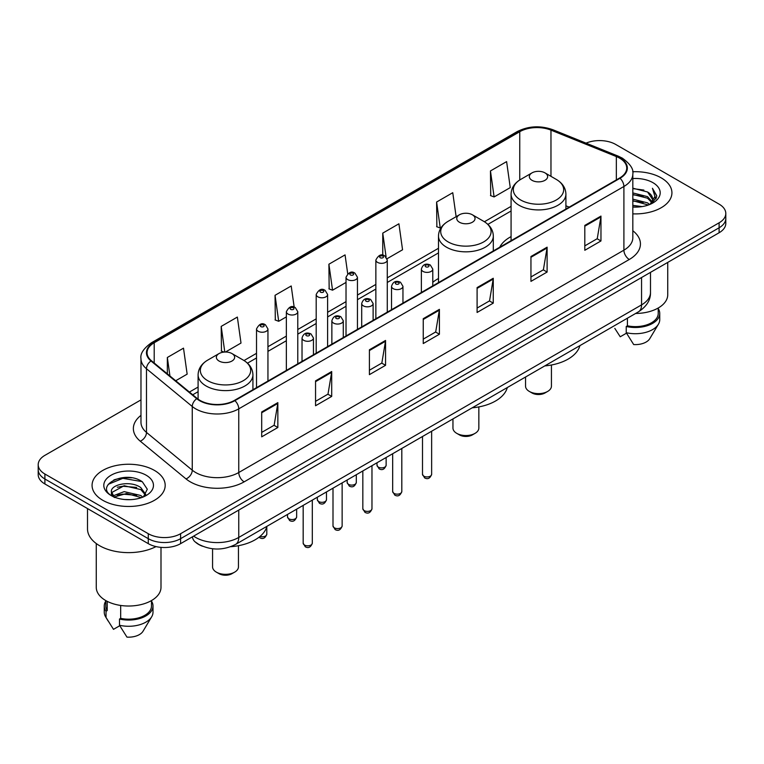 <?xml version="1.0" encoding="UTF-8"?>
<svg xmlns="http://www.w3.org/2000/svg" width="764" height="764" viewBox="0 0 764 764"><rect width="100%" height="100%" fill="white"/><g stroke="black" fill="none" stroke-linecap="round" stroke-linejoin="round"><path stroke-width="1.15" d="M438.488 278.516A40.368 23.302 0 0 0 432.787 282.288M511.078 236.601A40.368 23.302 0 0 0 499.713 247.24M202.527 546.231A22.844 13.189 180 0 1 196.09 542.669L195.049 541.8A15.232 10.19 129.5 0 1 192.394 536.844M131.675 477.815A30.464 17.591 0 0 0 113.846 479.935M140.977 399.887L44.895 455.354A22.844 13.189 0 0 0 38.2 464.684L38.2 474.635A22.844 13.189 0 0 0 44.895 483.965L148.283 543.653A22.844 13.189 0 0 0 180.6 543.653L719.105 232.753A22.844 13.189 0 0 0 725.8 223.422L725.8 218.447A22.844 13.189 0 0 1 719.105 227.777A22.844 13.189 0 0 0 725.8 218.447L725.8 213.471A22.844 13.189 0 0 0 719.105 204.141L615.717 144.453A22.844 13.189 0 0 0 586.055 143.135M38.2 464.684A22.844 13.189 0 0 0 44.895 474.014L148.283 533.711A22.844 13.189 0 0 0 180.6 533.711L180.6 538.677L719.105 227.777L180.6 538.677A22.844 13.189 0 0 1 148.283 538.677A22.844 13.189 0 0 0 180.6 538.677L180.6 543.653M44.895 474.014L44.895 478.99L148.283 538.677L44.895 478.99A22.844 13.189 0 0 1 38.2 469.659A22.844 13.189 0 0 0 44.895 478.99L44.895 483.965M661.223 177.878A36.557 21.105 0 0 0 632.649 171.747A36.557 21.105 0 0 1 661.223 177.878A36.557 21.105 0 0 1 671.928 192.795A36.557 21.105 0 0 0 661.223 177.878M154.481 470.433A36.557 21.105 0 0 0 114.638 465.859A36.557 21.105 0 0 0 92.072 485.36A36.557 21.105 0 0 0 102.777 500.286A36.557 21.105 0 0 0 142.62 504.861A36.557 21.105 0 0 0 165.186 485.36A36.557 21.105 0 0 0 154.481 470.433A36.557 21.105 0 0 0 114.638 465.859A36.557 21.105 0 0 0 92.072 485.36A36.557 21.105 0 0 0 102.777 500.286A36.557 21.105 0 0 0 142.62 504.861A36.557 21.105 0 0 0 165.186 485.36A36.557 21.105 0 0 0 154.481 470.433M619.594 158.129A24.372 14.067 180 0 1 626.728 168.08A24.372 14.067 180 0 1 619.594 178.031L234.452 400.393A24.372 14.067 180 0 1 197.255 398.512L151.482 360.77A24.372 14.067 180 0 1 147.07 352.701A24.372 14.067 180 0 1 154.204 342.749L519.749 131.704A24.372 14.067 180 0 1 550.968 130.128L616.338 156.553A24.372 14.067 180 0 1 619.594 158.129M620.024 157.881A24.983 14.42 0 0 0 616.691 156.267L551.312 129.842A24.983 14.42 0 0 0 519.319 131.456L153.774 342.501A24.983 14.42 0 0 0 150.976 360.971L196.749 398.712A24.983 14.42 0 0 0 234.882 400.642L620.024 178.279A24.983 14.42 0 0 0 620.024 157.881M261.699 411.958L261.699 436.827L277.848 427.506L277.848 402.628L261.699 411.958M261.699 432.414L274.142 425.233L277.79 403.459A6.093 3.514 -120 0 0 277.848 402.628M274.028 425.29L277.848 427.506M315.551 380.864L315.551 405.741L331.7 396.411L331.7 371.533L315.551 380.864M315.551 401.329L327.995 394.138L331.633 372.364A6.093 3.514 -120 0 0 331.7 371.533M327.88 394.205L331.7 396.411M369.404 349.778L369.404 374.647L385.553 365.316L385.553 340.448L369.404 349.778M369.404 370.234L381.838 363.053L385.486 341.269A6.093 3.514 -120 0 0 385.553 340.448M381.733 363.11L385.553 365.316M584.804 225.409L584.804 250.286L600.962 240.956L600.962 216.088L584.804 225.409M584.804 245.874L597.247 238.683L600.896 216.909A6.093 3.514 -120 0 0 600.962 216.088M597.133 238.75L600.962 240.956M530.951 256.503L530.951 281.372L547.11 272.051L547.11 247.173L530.951 256.503M530.951 276.96L543.395 269.778L547.043 248.004A6.093 3.514 -120 0 0 547.11 247.173M543.29 269.845L547.11 272.051M477.099 287.589L477.099 312.466L493.257 303.136L493.257 278.268L477.099 287.589M477.099 308.054L489.543 300.873L493.191 279.089A6.093 3.514 -120 0 0 493.257 278.268M489.438 300.93L493.257 303.136M423.246 318.683L423.246 343.552L439.405 334.231L439.405 309.353L423.246 318.683M423.246 339.14L435.69 331.958L439.338 310.184A6.093 3.514 -120 0 0 439.405 309.353M435.585 332.025L439.405 334.231M632.821 213.853A36.557 21.105 0 0 0 671.928 192.795A36.557 21.105 0 0 1 632.821 213.853M180.6 533.711L719.105 222.802A22.844 13.189 0 0 0 725.8 213.471M225.475 352.023L241.004 343.055L237.356 317.07L221.197 326.39L221.464 351.115M175.71 380.749L187.151 374.15L183.503 348.155L167.345 357.485L167.345 373.854M387.081 258.719L402.552 249.78L398.913 223.795L382.754 233.125L382.754 255.243M456.127 216.69L452.756 192.7L436.607 202.03L436.865 226.755M490.459 170.945L494.107 196.931L510.256 187.6L506.608 161.615L490.459 170.945L490.717 195.66M294.178 307.138L291.208 285.975L275.05 295.305L275.307 320.03M347.706 273.741L345.061 254.889L328.902 264.21L329.16 288.935M328.902 264.21L332.55 290.196L346.025 282.422M332.55 290.196L328.902 288.84M382.754 233.125L386.106 257.01M436.607 202.03L440.255 228.016L441.239 227.452M440.255 228.016L436.607 226.66M494.107 196.931L490.459 195.565M275.05 295.305L278.698 321.291L286.357 316.869M278.698 321.291L275.05 319.925M224.062 352.089L221.197 351.02M221.197 326.39L224.797 352.032M167.345 357.485L169.942 375.993M632.821 205.354L642.104 206.595M632.821 206.91L637.119 207.101M632.821 199.137L647.547 202.871L649.648 204.523M632.821 200.693L648.378 205.01M632.821 192.92L647.547 196.654L651.988 201.61M632.821 194.476L647.547 198.201L651.596 202.345M652.236 202.259L652.427 202.995M649.744 204.485A17.219 9.942 0 0 0 652.59 199.012A17.219 9.942 0 0 0 647.547 191.984L652.571 199.394M652.074 202.441L651.434 203.73M635.619 313.46A32.365 18.689 0 0 0 667.736 294.78L667.736 262.405M632.821 207.054A24.83 14.335 0 0 0 652.924 202.938A24.83 14.335 0 0 0 652.924 182.663A24.83 14.335 0 0 0 632.821 178.537M647.547 191.984L632.821 188.183M651.425 203.74L656.543 197.188L656.706 195.651L652.437 188.259L654.929 196.529L650.011 204.38M614.81 328.377L620.234 336.781L626.509 333.161M627.416 318.196L627.416 325.798A22.844 13.189 0 0 0 658.215 313.431L658.215 308.016M627.416 325.798L626.241 326.476L626.241 332.693L633.69 344.554A15.232 8.796 0 0 0 649.763 338.691L658.406 324.242A24.372 14.067 0 0 0 659.743 319.648L659.743 313.431A24.372 14.067 0 0 0 658.215 308.532M626.241 332.693A24.372 14.067 0 0 0 658.406 324.242M626.241 326.476A24.372 14.067 0 0 0 659.743 313.431M652.437 188.259L656.696 195.947M632.821 188.603L643.88 190.074M654.844 197.055L655.894 198.879M632.821 194.82L643.364 196.138M632.821 201.037L643.364 202.355M654.949 196.424L656.075 198.506M525.546 377.015L525.546 386.154A12.95 7.478 0 0 0 529.337 391.435L532.03 392.992A9.139 5.272 0 0 0 544.952 392.992L547.645 391.435A12.95 7.478 0 0 0 551.436 386.154L551.436 365.001M532.03 392.992L529.337 391.435A12.95 7.478 0 0 0 547.645 391.435M532.03 180.333A9.139 5.272 0 0 0 544.952 180.333A9.139 5.272 0 0 0 544.952 172.865L556.297 179.416A25.183 14.545 0 0 1 556.297 199.987A25.183 14.545 0 0 1 520.685 199.987A25.183 14.545 0 0 1 520.685 179.416C514.478 183.102 511.278 187.992 511.078 194.094A27.418 15.824 0 0 0 519.109 205.287A27.418 15.824 0 0 0 548.982 208.725A27.418 15.824 0 0 0 565.904 194.094C565.704 187.992 562.505 183.102 556.297 179.416L544.952 172.865A9.139 5.272 0 0 0 532.03 172.865A9.139 5.272 0 0 0 532.03 180.333M544.77 365.908A41.886 24.181 0 0 0 579.905 345.634M452.957 418.92L452.957 428.06A12.95 7.478 0 0 0 456.748 433.35L459.441 434.907A9.139 5.272 0 0 0 472.362 434.907L475.055 433.35A12.95 7.478 0 0 0 478.847 428.06L478.847 406.916M459.441 434.907L456.748 433.35A12.95 7.478 0 0 0 475.055 433.35M459.441 222.238A9.139 5.272 0 0 0 472.362 222.238A9.139 5.272 0 0 0 472.362 214.779L483.707 221.331A25.183 14.545 0 0 1 483.707 241.892A25.183 14.545 0 0 1 448.096 241.892A25.183 14.545 0 0 1 448.086 221.331C441.888 225.017 438.689 229.907 438.488 236.009A27.418 15.824 0 0 0 446.51 247.202A27.418 15.824 0 0 0 476.392 250.63A27.418 15.824 0 0 0 493.315 236.009C493.114 229.907 489.915 225.017 483.707 221.331L472.362 214.779A9.139 5.272 0 0 0 459.441 214.779A9.139 5.272 0 0 0 459.441 222.238M472.181 407.823A41.886 24.181 0 0 0 507.315 387.539M212.564 548.762L212.564 566.85A12.95 7.478 0 0 0 216.355 572.14L219.048 573.688A9.139 5.272 0 0 0 231.969 573.688L234.663 572.14A12.95 7.478 0 0 0 238.454 566.85L238.454 545.697M219.048 573.688L216.355 572.14A12.95 7.478 0 0 0 234.663 572.14M219.048 361.028A9.139 5.272 0 0 0 231.969 361.028A9.139 5.272 0 0 0 231.969 353.57L243.315 360.121A25.183 14.545 0 0 1 243.315 380.682A25.183 14.545 0 0 1 207.703 380.682A25.183 14.545 0 0 1 207.703 360.121C201.495 363.798 198.296 368.697 198.096 374.799A27.418 15.824 0 0 0 206.118 385.992A27.418 15.824 0 0 0 236 389.42A27.418 15.824 0 0 0 252.922 374.799C252.722 368.697 249.522 363.798 243.315 360.121L231.969 353.57A9.139 5.272 0 0 0 219.048 353.57A9.139 5.272 0 0 0 219.048 361.028M230.699 546.699A41.886 24.181 0 0 0 266.923 526.329M87.507 508.566L87.507 528.889A41.122 23.741 0 0 0 99.549 545.677A41.122 23.741 0 0 0 156.028 546.594M96.264 543.538L96.264 587.344A32.365 18.689 0 0 0 105.747 600.552A32.365 18.689 0 0 0 141.015 604.601A32.365 18.689 0 0 0 160.994 587.344L160.994 547.368M124.475 499.494L130.272 499.666M113.082 495.855L124.179 491.624L140.805 495.511L142.82 497.125M113.903 497.087L126.557 493.506L140.805 497.488M111.41 491.682L114.266 497.049M111.439 492.159C109.682 484.519 130.634 480.012 140.805 487.613L145.752 494.442M111.515 492.665L124.14 485.723L140.805 489.581L145.361 494.957M143.403 496.886L147.299 489.246L142.371 481.826C124.952 469.306 93.991 485.808 111.869 495.931L112.757 496.466M146.191 475.227A24.83 14.335 0 0 0 111.076 475.227A24.83 14.335 0 0 0 111.076 495.502A24.83 14.335 0 0 0 146.191 495.502A24.83 14.335 0 0 0 146.191 475.227M105.785 600.58L105.785 605.995A22.844 13.189 0 0 0 107.208 610.589L107.208 601.354M105.785 601.096A24.372 14.067 0 0 0 104.257 605.995L104.257 612.212A24.372 14.067 0 0 0 105.594 616.806A24.372 14.067 0 0 0 106.034 617.484L113.492 629.345L119.767 625.726M106.034 617.484L106.034 611.267L107.208 610.589M104.257 605.995A24.372 14.067 0 0 0 106.034 611.267M114.638 497.555C112.041 496.008 110.99 494.337 111.496 492.551M120.674 605.451L120.674 618.362A22.844 13.189 0 0 0 151.482 605.995L151.482 600.58M120.674 618.362L119.499 619.041L119.499 625.258L126.958 637.119A15.232 8.796 0 0 0 143.03 631.245L151.664 616.806A24.372 14.067 0 0 0 153.001 612.212L153.001 605.995A24.372 14.067 0 0 0 151.482 601.096M119.499 625.258A24.372 14.067 0 0 0 151.664 616.806M119.499 619.041A24.372 14.067 0 0 0 153.001 605.995M108.24 484.319L122.823 478.34L142.037 481.606M117.35 487.231L122.823 486.238L136.66 487.442M117.284 495.139L122.823 494.127L136.641 495.339M193.626 536.127A30.464 17.591 0 0 0 195.679 537.436A30.464 17.591 0 0 0 238.76 537.436L641.559 304.884A30.464 17.591 0 0 0 650.489 292.44C650.708 300.004 646.678 306.469 638.408 311.855L235.598 544.407A15.232 8.796 60 0 0 238.76 537.436L238.76 510.075M641.559 277.523L641.559 304.884A15.232 8.796 60 0 1 638.408 311.855M719.105 232.753L719.105 222.802M148.283 543.653L148.283 533.711M632.821 230.747A38.076 21.984 180 0 1 629.288 259.483L244.146 481.845A7.611 4.393 60 0 1 238.76 472.524L623.901 250.162A30.464 17.591 0 0 0 632.821 237.719L632.821 174.049A30.464 17.591 180 0 1 623.901 186.483A7.611 4.393 -120 0 0 620.024 178.279M244.146 481.845A38.076 21.984 180 0 1 190.293 481.845A38.076 21.984 180 0 1 186.024 478.913L140.251 441.172A38.076 21.984 180 0 1 140.977 415.368M195.679 472.524A30.464 17.591 0 0 0 238.76 472.524L238.76 408.845A30.464 17.591 180 0 1 192.261 406.496L146.487 368.754A30.464 17.591 180 0 1 140.977 358.669L140.977 422.339A30.464 17.591 0 0 0 146.487 432.424L192.261 470.175A30.464 17.591 0 0 0 195.679 472.524M632.821 174.049C633.834 169.293 630.338 163.983 622.326 158.129L618.315 156.181A7.611 3.562 112 0 0 616.691 156.267M618.315 156.181L552.945 129.756C540.329 125.286 528.354 125.936 517.018 131.695A7.611 4.393 60 0 1 519.319 131.456M153.774 342.501A7.611 4.393 -120 0 0 151.473 342.74C143.575 348.422 140.07 353.732 140.977 358.669M150.976 360.971A7.611 5.09 129.5 0 0 146.487 368.754L146.487 432.424A7.611 5.09 -50.5 0 1 140.251 441.172M552.945 129.756A7.611 3.562 112 0 0 551.312 129.842M196.749 398.712A7.611 5.09 129.5 0 0 192.261 406.496L192.261 470.175A7.611 5.09 -50.5 0 1 186.024 478.913M234.882 400.642A7.611 4.393 60 0 1 238.76 408.845L623.901 186.483L623.901 250.162A7.611 4.393 60 0 0 629.288 259.483M154.204 342.749L154.204 363.015M616.338 156.553L616.338 179.903M550.968 130.128L550.968 176.341M569.18 207.13L565.904 205.812M519.749 131.704L519.749 179.979M511.078 206.356L484.414 221.751M438.488 248.271L387.281 277.829M375.859 284.428L357.447 295.057M346.025 301.646L327.613 312.275M316.191 318.874L297.779 329.504M286.357 336.093L267.944 346.722M256.523 353.321L244.022 360.541M198.096 387.052L189.424 392.056M423.246 319.476L439.338 310.184M477.099 288.381L493.191 279.089M530.951 257.287L547.043 248.004M584.804 226.201L600.896 216.909M369.404 350.561L385.486 341.269M315.551 381.656L331.633 372.364M261.699 412.741L277.79 403.459M431.641 474.291C430.142 478.407 427.802 479.611 424.631 477.901L422.502 474.291A4.565 2.636 0 0 0 423.839 476.163A4.565 2.636 0 0 0 428.824 476.736A4.565 2.636 0 0 0 431.641 474.291L431.641 431.23M423.036 271.421A5.711 3.295 180 0 1 421.365 269.09C422.817 264.411 425.806 263.045 430.323 265.022L432.787 269.09A5.711 3.295 180 0 1 429.263 272.137A5.711 3.295 180 0 1 423.036 271.421M428.423 265.203A1.9 1.098 0 0 0 425.729 265.203A1.9 1.098 0 0 0 425.729 266.76A1.9 1.098 0 0 0 428.423 266.76A1.9 1.098 0 0 0 428.423 265.203M401.807 491.519C400.307 495.626 397.968 496.829 394.797 495.129L392.667 491.519A4.565 2.636 0 0 0 394.004 493.382A4.565 2.636 0 0 0 398.989 493.955A4.565 2.636 0 0 0 401.807 491.519L401.807 448.449M393.202 288.649A5.711 3.295 180 0 1 391.531 286.319C392.992 281.629 395.972 280.273 400.489 282.241L402.953 286.319A5.711 3.295 180 0 1 399.429 289.365A5.711 3.295 180 0 1 393.202 288.649M398.588 282.432A1.9 1.098 0 0 0 395.895 282.432A1.9 1.098 0 0 0 395.895 283.988A1.9 1.098 0 0 0 398.588 283.988A1.9 1.098 0 0 0 398.588 282.432M371.972 508.748C370.473 512.854 368.133 514.057 364.963 512.348L362.833 508.748A4.565 2.636 0 0 0 364.18 510.61A4.565 2.636 0 0 0 369.155 511.183A4.565 2.636 0 0 0 371.972 508.748L371.972 465.677M363.368 305.877A5.711 3.295 180 0 1 361.697 303.537C363.158 298.858 366.137 297.502 370.655 299.469L373.118 303.537A5.711 3.295 180 0 1 369.595 306.584A5.711 3.295 180 0 1 363.368 305.877M368.754 299.65A1.9 1.098 0 0 0 366.061 299.65A1.9 1.098 0 0 0 366.061 301.207A1.9 1.098 0 0 0 368.754 301.207A1.9 1.098 0 0 0 368.754 299.65M342.138 525.966C340.639 530.073 338.299 531.276 335.129 529.576L332.999 525.966A4.565 2.636 0 0 0 334.346 527.829A4.565 2.636 0 0 0 339.321 528.401A4.565 2.636 0 0 0 342.138 525.966L342.138 482.896M333.534 323.096A5.711 3.295 180 0 1 331.863 320.765C333.324 316.076 336.313 314.72 340.82 316.688L343.284 320.765A5.711 3.295 180 0 1 339.76 323.812A5.711 3.295 180 0 1 333.534 323.096M338.92 316.879A1.9 1.098 0 0 0 336.227 316.879A1.9 1.098 0 0 0 336.227 318.435A1.9 1.098 0 0 0 338.92 318.435A1.9 1.098 0 0 0 338.92 316.879M312.304 543.194C310.805 547.301 308.465 548.504 305.294 546.804L303.174 543.194A4.565 2.636 0 0 0 304.511 545.057A4.565 2.636 0 0 0 309.487 545.63A4.565 2.636 0 0 0 312.304 543.194L312.304 500.124M303.7 340.324A5.711 3.295 180 0 1 302.028 337.994C303.489 333.305 306.479 331.948 310.986 333.916L313.45 337.994A5.711 3.295 180 0 1 309.926 341.04A5.711 3.295 180 0 1 303.7 340.324M309.086 334.107A1.9 1.098 0 0 0 306.393 334.107A1.9 1.098 0 0 0 306.393 335.654A1.9 1.098 0 0 0 309.086 335.654A1.9 1.098 0 0 0 309.086 334.107M378.342 467.11A4.565 2.636 0 0 0 383.318 467.683A4.565 2.636 0 0 0 386.135 465.247C384.636 469.354 382.296 470.557 379.125 468.857L376.996 465.247A4.565 2.636 0 0 0 378.342 467.11M387.281 312.151L387.281 260.046A5.711 3.295 180 0 1 383.757 263.093A5.711 3.295 180 0 1 377.531 262.377A5.711 3.295 180 0 1 375.859 260.046L375.859 318.75M380.224 257.716A1.9 1.098 0 0 0 382.917 257.716A1.9 1.098 0 0 0 382.917 256.16A1.9 1.098 0 0 0 380.224 256.16A1.9 1.098 0 0 0 380.224 257.716M348.508 484.338A4.565 2.636 0 0 0 353.484 484.911A4.565 2.636 0 0 0 356.301 482.476C354.802 486.582 352.462 487.785 349.291 486.076L347.162 482.476A4.565 2.636 0 0 0 348.508 484.338M357.447 329.379L357.447 277.265A5.711 3.295 180 0 1 353.923 280.321A5.711 3.295 180 0 1 347.696 279.605A5.711 3.295 180 0 1 346.025 277.265L346.025 335.969M350.389 274.935A1.9 1.098 0 0 0 353.083 274.935A1.9 1.098 0 0 0 353.083 273.388A1.9 1.098 0 0 0 350.389 273.388A1.9 1.098 0 0 0 350.389 274.935M318.674 501.556A4.565 2.636 0 0 0 323.649 502.129A4.565 2.636 0 0 0 326.476 499.694C324.967 503.801 322.628 505.004 319.457 503.304L317.337 499.694A4.565 2.636 0 0 0 318.674 501.556M327.613 346.598L327.613 294.493A5.711 3.295 180 0 1 324.089 297.54A5.711 3.295 180 0 1 317.862 296.824A5.711 3.295 180 0 1 316.191 294.493L316.191 353.197M320.555 292.163A1.9 1.098 0 0 0 323.248 292.163A1.9 1.098 0 0 0 323.248 290.606A1.9 1.098 0 0 0 320.555 290.606A1.9 1.098 0 0 0 320.555 292.163M288.84 518.785A4.565 2.636 0 0 0 293.815 519.358A4.565 2.636 0 0 0 296.642 516.922C295.133 521.029 292.793 522.232 289.623 520.532L287.503 516.922A4.565 2.636 0 0 0 288.84 518.785M297.779 363.826L297.779 311.722A5.711 3.295 180 0 1 294.255 314.768A5.711 3.295 180 0 1 288.028 314.052A5.711 3.295 180 0 1 286.357 311.722L286.357 370.416M290.721 309.382A1.9 1.098 0 0 0 293.414 309.382A1.9 1.098 0 0 0 293.414 307.835A1.9 1.098 0 0 0 290.721 307.835A1.9 1.098 0 0 0 290.721 309.382M259.98 536.443A4.565 2.636 0 0 0 266.808 534.141C265.299 538.257 262.959 539.46 259.789 537.751L259.034 537.197M267.944 381.045L267.944 328.94A5.711 3.295 180 0 1 264.42 331.987A5.711 3.295 180 0 1 258.194 331.27A5.711 3.295 180 0 1 256.523 328.94L256.523 387.644M260.887 326.61A1.9 1.098 0 0 0 263.58 326.61A1.9 1.098 0 0 0 263.58 325.053A1.9 1.098 0 0 0 260.887 325.053A1.9 1.098 0 0 0 260.887 326.61M235.598 544.407C223.346 550.567 211.084 550.567 198.831 544.407L195.049 541.8M650.489 292.44L650.489 272.366M517.018 131.695L151.473 342.74M511.078 210.988L487.89 224.377M438.488 252.903L387.281 282.46M375.859 289.059L357.447 299.689M346.025 306.288L327.613 316.917M316.191 323.506L297.779 334.135M286.357 340.734L267.944 351.364M256.523 357.953L247.498 363.167M198.096 391.693L192.738 394.787M565.904 209.021L565.904 194.094M511.078 240.679L511.078 194.094M532.03 172.865L520.685 179.416M493.315 250.936L493.315 236.009M438.488 282.594L438.488 236.009M459.441 214.779L448.086 221.331M252.922 389.716L252.922 374.799M198.096 399.161L198.096 374.799M219.048 353.57L207.703 360.121M108.068 620.941L105.594 616.806M422.502 474.291L422.502 436.502M421.365 292.478L421.365 269.09M432.787 285.879L432.787 269.09M392.667 491.519L392.667 453.73M391.531 309.697L391.531 286.319M402.953 303.107L402.953 286.319M362.833 508.748L362.833 470.949M361.697 326.925L361.697 303.537M373.118 320.326L373.118 303.537M332.999 525.966L332.999 488.177M331.863 344.144L331.863 320.765M343.284 337.554L343.284 320.765M303.174 543.194L303.174 505.405M302.028 361.372L302.028 337.994M313.45 354.773L313.45 337.994M386.135 465.247L386.135 457.502M387.281 260.046L384.817 255.969C381.503 253.581 378.514 254.937 375.859 260.046M376.996 465.247L376.996 462.774M356.301 482.476L356.301 474.721M357.447 277.265L354.983 273.197C351.669 270.8 348.69 272.165 346.025 277.265M347.162 482.476L347.162 480.002M326.476 499.694L326.476 491.949M327.613 294.493L325.149 290.416C321.835 288.028 318.855 289.384 316.191 294.493M317.337 499.694L317.337 497.221M296.642 516.922L296.642 509.168M297.779 311.722L295.315 307.644C292.001 305.247 289.021 306.612 286.357 311.722M287.503 516.922L287.503 514.449M266.808 534.141L266.808 526.749M267.944 328.94L265.48 324.872C262.176 322.475 259.187 323.831 256.523 328.94"/></g></svg>
